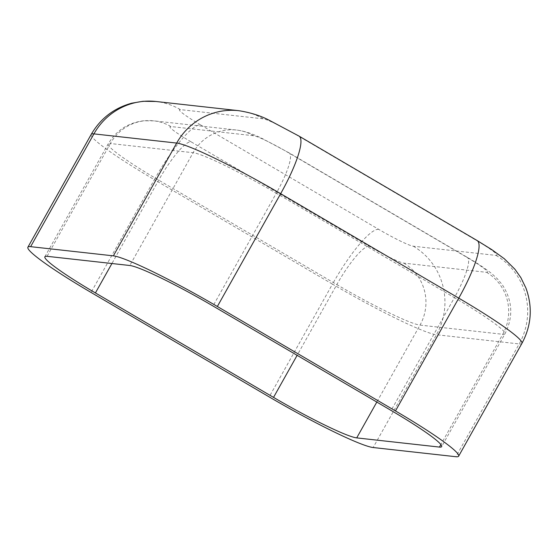 <?xml version="1.0" encoding="UTF-8"?>
<svg xmlns="http://www.w3.org/2000/svg" width="558" height="558" viewBox="0 0 558 558"><rect width="100%" height="100%" fill="white"/><g stroke="black" fill="none" stroke-linecap="round" stroke-linejoin="round"><path stroke-width="0.42" stroke-dasharray="2.79 2.09" d="M200.517 124.88A32.462 2.916 29.3 0 1 180.374 109.619L263.118 118.812A32.462 2.916 29.3 0 1 297.784 135.685L475.897 240.135A32.462 2.916 29.3 0 1 496.041 255.404L413.297 246.211A32.462 2.916 29.3 0 1 378.638 229.331L200.517 124.88A64.93 13.392 -59.6 0 0 154.357 179.662A97.392 8.74 29.3 0 1 91.198 134.422M191.024 141.802A32.462 2.916 29.3 0 1 170.881 126.54L253.625 135.733A32.462 2.916 29.3 0 1 288.284 152.606L466.404 257.057A32.462 2.916 29.3 0 1 486.548 272.318L403.804 263.125A32.462 2.916 29.3 0 1 369.138 246.252L191.024 141.802A45.449 9.374 -59.6 0 0 158.709 180.15L111.928 263.516M369.138 246.252A45.449 9.374 -59.6 0 0 336.823 284.601L158.709 180.15A77.918 6.989 29.3 0 1 108.182 143.95A77.918 6.989 29.3 0 1 110.365 143.518L47.067 256.31M170.881 126.54A45.449 44.284 96.3 0 0 153.743 120.842A45.449 44.284 96.3 0 0 110.365 143.518L193.11 152.711A77.918 6.989 29.3 0 1 276.294 193.214L213.003 306M403.804 263.125A45.449 44.284 -83.7 0 1 420.014 325.098A77.918 6.989 29.3 0 1 336.823 284.601L297.128 355.334M486.548 272.318A45.449 44.284 -83.7 0 1 502.758 334.291L420.014 325.098L376.817 402.067M466.404 257.057A45.449 9.374 120.4 0 1 467.241 257.329A45.449 9.374 120.4 0 1 454.414 297.658A77.918 6.989 29.3 0 1 504.941 333.858A77.918 6.989 29.3 0 1 502.758 334.291L440.883 444.559M288.284 152.606A45.449 9.374 120.4 0 1 289.128 152.878A45.449 9.374 120.4 0 1 276.294 193.214L454.414 297.658L391.116 410.451M253.625 135.733A45.449 44.284 96.3 0 0 236.494 130.035A45.449 44.284 96.3 0 0 193.11 152.711L129.812 265.503M378.638 229.331A64.93 13.392 -59.6 0 0 332.47 284.113L154.357 179.662L91.059 292.455M180.374 109.619A64.93 63.263 96.3 0 0 155.898 101.479M413.297 246.211A64.93 63.263 -83.7 0 1 436.454 334.744A97.392 8.74 29.3 0 1 332.47 284.113L269.179 396.905M496.041 255.404A64.93 63.263 -83.7 0 1 519.198 343.937L436.454 334.744L373.156 447.53M521.925 343.386A97.392 8.74 29.3 0 1 519.198 343.937L455.907 456.723M475.897 240.135A64.93 13.392 120.4 0 1 477.097 240.526M297.784 135.685A64.93 13.392 120.4 0 1 298.976 136.075M263.118 118.812A64.93 63.263 96.3 0 0 238.643 110.672M44.884 256.743L108.182 143.95C116.217 130.495 127.998 122.781 143.525 120.793L153.743 120.842L236.494 130.035C244.237 130.97 252.837 133.808 262.288 138.544L289.128 152.878L467.241 257.329C476.49 262.616 484.728 268.112 491.961 273.811L497.338 278.77L502.563 285.159C512.614 300.867 513.409 317.097 504.941 333.858L441.643 446.644"/><path stroke-width="0.84" d="M373.156 447.53A97.392 8.74 29.3 0 1 269.179 396.905L91.059 292.455A97.392 8.74 29.3 0 1 27.9 247.208A97.392 8.74 29.3 0 1 30.627 246.664L113.372 255.857A97.392 8.74 29.3 0 1 217.355 306.488L395.469 410.932A97.392 8.74 29.3 0 1 458.634 456.179A97.392 8.74 29.3 0 1 455.907 456.723L373.156 447.53M356.715 437.89A77.918 6.989 29.3 0 1 273.532 397.387L95.418 292.936A77.918 6.989 29.3 0 1 44.884 256.743A77.918 6.989 29.3 0 1 47.067 256.31L129.812 265.503A77.918 6.989 29.3 0 1 213.003 306L391.116 410.451A77.918 6.989 29.3 0 1 441.643 446.644A77.918 6.989 29.3 0 1 439.46 447.084L356.715 437.89L376.817 402.067M111.928 263.516L95.418 292.936M297.128 355.334L273.532 397.387M440.883 444.559L439.46 447.084M27.9 247.208L91.198 134.422A97.392 8.74 29.3 0 1 93.925 133.878L30.627 246.664M91.198 134.422C100.475 118.491 113.992 108.085 131.744 103.188L143.085 101.277L155.898 101.479A64.93 63.263 96.3 0 0 93.925 133.878L176.67 143.071A97.392 8.74 29.3 0 1 280.653 193.696L458.767 298.146A97.392 8.74 29.3 0 1 521.925 343.386C531.467 325.523 532.806 307.081 525.943 288.067L520.872 277.647L514.881 269.193L504.306 258.745L491.842 249.67L477.097 240.526A64.93 13.392 120.4 0 1 458.767 298.146L395.469 410.932M477.097 240.526L298.976 136.075A64.93 13.392 120.4 0 1 280.653 193.696L217.355 306.488M298.976 136.075L269.64 120.472C260.907 115.806 250.577 112.542 238.643 110.672A64.93 63.263 96.3 0 0 176.67 143.071L113.372 255.857M458.634 456.179L521.925 343.386M155.898 101.479L238.643 110.672"/></g></svg>
